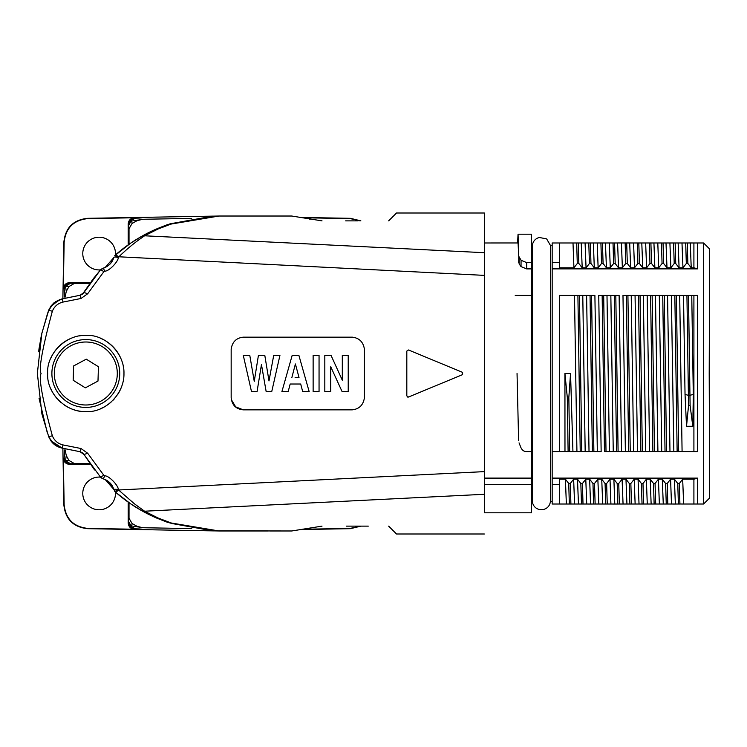 <?xml version="1.0" encoding="UTF-8"?>
<svg xmlns="http://www.w3.org/2000/svg" width="747" height="747" viewBox="0 0 747 747"><rect width="100%" height="100%" fill="white"/><g stroke="black" fill="none" stroke-linecap="round" stroke-linejoin="round"><path stroke-width="1.12" d="M531.584 501.601L532.34 501.601L532.34 245.399C532.975 241.29 535.282 238.648 539.259 237.471L546.645 238.9L550.418 245.399L550.418 501.601L552.173 501.601M518.614 440.777L517.045 373.5M520.976 447.742C522.302 450.394 524.179 451.664 526.607 451.562C524.161 451.646 522.284 450.376 520.976 447.742L519.044 442.878M519.791 444.764L520.089 445.52M531.584 478.108L484.336 478.108L484.336 484.383L531.584 484.383L531.584 451.562L526.607 451.562M531.584 451.562L531.584 295.438L515.225 295.438L531.584 295.438L531.584 262.617L526.728 262.617L521.079 260.301L518.773 256.305L518.054 234.175L517.578 242.98M396.517 212.998L388.645 220.869L396.517 212.998L484.336 212.998L484.336 242.98L518.054 242.962L519.128 263.859L521.023 266.604L526.663 268.892L531.584 268.892M531.584 262.617L531.584 234.194L518.073 234.194M484.336 484.383L484.336 512.806L531.584 512.806L531.584 484.383M406.816 351.09L406.816 395.91L406.816 351.09L408.488 349.969L462.598 372.38L462.598 374.62L408.488 397.03A1.214 1.214 0 0 1 407.675 397.077M406.816 395.91L408.488 397.03M342.126 391.671L330.734 366.73L342.126 391.671L348.223 391.671L348.223 355.329L342.303 355.329L342.303 380.195L342.303 355.329M331.014 355.329L342.303 380.195L331.014 355.329L324.814 355.329L324.814 391.671L324.814 355.329L331.014 355.329M330.734 391.671L324.814 391.671L330.734 391.671L330.734 366.73M330.734 366.842L330.734 386.899M319.053 391.671L313.133 391.671L313.124 355.329L319.053 355.329L319.053 391.671L319.053 358.747M313.133 355.329L313.133 391.671M299.015 377.506L295.401 363.966L299.015 377.506L295.112 377.506M295.401 363.966L291.872 377.506M281.89 391.671L288.165 391.671L281.89 391.671L292.189 355.329L281.89 391.671M300.696 384.023L302.712 391.671L300.696 384.023L290.172 384.023L288.165 391.671M302.712 391.671L309.183 391.671L298.875 355.329L292.189 355.329M258.219 384.49L257.052 391.671L251.515 391.671L257.061 391.671L261.459 364.536L266.175 391.671L271.721 391.671L279.948 355.329L273.719 355.329L268.995 380.942L264.793 355.329L258.434 355.329L254.251 381.334L249.778 355.329L243.279 355.329L251.515 391.671L243.279 355.329L249.778 355.329M260.89 368.066L261.45 364.555L266.175 391.671M273.71 355.329L268.995 380.942L266.072 363.107M258.434 355.329L254.251 381.334M231.168 349.269L231.168 397.731C232 405.107 236.043 409.151 243.279 409.842L352.304 409.842C359.288 409.011 363.322 404.977 364.415 397.731L364.415 349.269C363.331 342.051 359.298 338.008 352.304 337.158L243.279 337.158C236.229 337.961 232.186 341.995 231.168 349.269L231.271 347.785M243.279 409.842L235.678 406.882L231.337 399.626M47.649 373.5C46.529 393.183 65.615 412.335 85.886 411.653C105.57 412.727 124.394 393.884 123.965 373.5C124.572 353.247 105.42 334.301 86.054 335.347C66.278 334.441 46.37 353.583 47.649 373.5M121.761 386.283A38.153 38.153 0 0 1 117.428 394.855M114.543 398.599A38.153 38.153 0 0 1 112.694 400.579M111.144 402.026A38.153 38.153 0 0 1 106.476 405.574M106.466 405.574A38.153 38.153 0 0 1 100.425 408.749M85.886 411.653A38.153 38.153 0 0 1 64.587 405.21M60.824 402.344A38.153 38.153 0 0 1 58.836 400.495M57.36 398.935A38.153 38.153 0 0 1 50.553 388.104M50.6 358.775A38.153 38.153 0 0 1 71.497 338.13M79.051 335.945A38.153 38.153 0 0 1 86.045 335.347M100.509 338.288A38.153 38.153 0 0 1 121.033 358.84M123.292 366.385A38.153 38.153 0 0 1 123.507 367.599M113.339 258.854L113.693 257.734C112.461 262.048 109.66 265.278 105.29 267.389M113.086 259.489L113.693 257.706C113.992 256.865 115.533 256.819 118.297 257.594L118.614 257.024L114.777 255.623L115.533 254.83L118.829 256.781C132.527 243.727 139.997 239.077 144.573 235.791L158.121 228.984L172.706 223.428L167.356 224.754L141.827 236.267L144.573 235.791L484.336 252.701L484.336 212.998M118.297 257.594C118.315 261.581 108.791 271.609 104.748 271.133L103.291 268.136L105.215 267.426L113.693 257.734M52.355 435.8C42.374 398.982 38.62 378.215 41.094 373.5C38.555 369.289 42.308 348.513 52.355 311.2C54.419 306.307 57.986 303.254 63.065 302.059L80.993 298.483L80.022 295.298L84.019 292.469L80.022 295.298L65.129 298.286L79.061 295.485M63.065 302.059L62.122 298.893L65.129 298.286L62.122 298.893L53.588 303.207L48.658 310.397L50.992 306.037M80.368 295.214L62.122 298.893L55.642 301.601M49.395 308.642L48.854 309.884M47.238 432.606L39.04 398.254M38.648 351.772L41.459 334.805L47.5 313.665M52.355 311.2L48.676 310.397L41.879 333.171L37.35 373.351L41.916 414.015L48.676 436.603L41.916 414.015M101.937 478.295L100.387 477.025L103.861 475.335L87.67 453.233L80.993 448.517L63.065 444.941C57.986 443.746 54.419 440.693 52.355 435.809L48.658 436.603L50.787 440.637L62.122 448.107L76.661 451.029L62.122 448.125L54.27 444.418M48.863 437.144L53.887 444.101M80.368 451.786L84.019 454.531L80.022 451.702L76.661 451.029L79.051 451.505M63.756 448.433L62.122 448.107L63.065 444.941M124.021 499.071L115.533 492.17L118.829 490.219L118.297 489.406L113.684 489.266L105.252 479.583L103.291 478.864L105.523 479.742L113.086 487.511M105.318 479.621C109.678 481.74 112.461 484.962 113.693 489.285L115.533 492.17L114.777 491.377L118.614 489.976L484.336 471.618L484.336 252.701M153.443 516.653L149.727 514.898C137.336 508.819 125.935 501.246 115.533 492.17L114.73 491.311M80.993 448.517L80.022 451.711L84.019 454.531L100.602 477.258M100.696 477.361L102.955 478.752M103.861 475.335L104.748 475.876L103.31 478.874M91.937 280.545L100.387 269.975L84.019 292.469L87.67 293.767L80.993 298.483M87.67 293.767L103.861 271.665L100.696 269.639M102.311 268.509L100.593 269.751M104.748 271.124L103.861 271.665M100.565 269.779L104.757 267.631M110.967 263.037L113.152 259.284M152.267 230.888L156.879 228.815M85.345 387.833L97.988 381.063L98.445 366.73L86.269 359.167L73.626 365.937L73.169 380.27L85.345 387.833M56.996 355.609A33.914 33.914 0 0 1 103.702 344.684A33.914 33.914 0 0 1 114.618 391.391A33.914 33.914 0 0 1 67.912 402.316A33.914 33.914 0 0 1 56.996 355.609A33.914 33.914 0 0 0 67.912 402.316A33.914 33.914 0 0 0 114.618 391.391M128.204 502.133L128.204 523.171C128.615 526.728 130.604 528.755 134.152 529.231L87.931 528.418C73.589 526.896 65.652 518.969 64.13 504.627L63.327 458.397C63.803 461.954 65.82 463.934 69.378 464.354L90.424 464.354M89.845 463.523L74.308 463.523L69.041 460.507A173.416 173.416 0 0 1 66.287 455.567L64.802 448.648M69.041 460.507L65.493 460.778L66.278 455.577M69.378 464.354L70.218 463.924C66.66 463.513 64.644 461.525 64.167 457.976L65.493 460.778L70.741 463.85L74.308 463.523M100.471 477.128A16.35 16.35 0 0 0 82.777 493.422A16.35 16.35 0 0 0 99.127 509.781A16.35 16.35 0 0 0 115.43 492.077M115.43 254.923A16.35 16.35 0 0 0 99.127 237.219A16.35 16.35 0 0 0 82.777 253.578A16.35 16.35 0 0 0 100.471 269.872M90.424 282.646L69.378 282.646C65.82 283.066 63.803 285.046 63.327 288.603L64.13 242.373C65.652 228.031 73.589 220.104 87.931 218.582L134.152 217.769C130.604 218.245 128.615 220.272 128.204 223.829L128.204 244.867M129.026 244.288L129.026 228.759L132.051 223.493A173.416 173.416 0 0 1 136.981 220.738L142.612 219.273L191.615 218.413M132.051 223.493L131.78 219.945L136.981 220.729M128.204 223.829L128.624 224.67C129.044 221.112 131.024 219.095 134.581 218.61L131.78 219.945L128.699 225.183L129.026 228.759M156.599 228.937L167.337 224.698L219.058 216.023L212.774 216.154L172.277 223.428M213.268 216.126L87.67 218.32C73.327 219.842 65.391 227.77 63.869 242.112L62.879 298.735M300.63 217.452L350.436 218.32L360.857 220.869M213.53 530.884L87.67 528.68C73.327 527.158 65.391 519.23 63.869 504.888L62.879 448.265M300.63 529.548L350.436 528.68L360.857 526.131M64.802 298.352L66.278 291.423A173.416 173.416 0 0 1 69.041 286.493L74.308 283.477L89.845 283.477M66.278 291.423L65.493 286.222L69.041 286.493M74.308 283.477L70.741 283.15L65.493 286.222L64.167 289.024L64.83 297.063M70.741 283.15L69.378 282.646M128.624 224.67L128.699 225.183M309.902 219.702L309.622 217.872L306.429 218.591M309.622 217.872L350.175 218.582L359.998 220.869M360.054 526.131L350.175 528.418L303.954 529.231L306.335 528.643M132.051 523.507L131.78 527.055L136.981 526.261A173.416 173.416 0 0 1 132.051 523.507L129.026 518.241L129.026 502.712M129.026 518.241L128.204 523.171M128.699 521.817L131.78 527.055L134.581 528.39C131.024 527.905 129.044 525.888 128.624 522.33M191.708 528.587L142.621 527.727L136.981 526.271M70.218 463.924L70.741 463.85M113.189 487.782L110.126 483.01M103.17 478.827L102.386 478.528M60.759 447.78L52.897 443.223M83.972 454.568L82.889 453.149M87.67 453.233L84.019 454.531L83.02 453.27M38.835 350.222L39.077 348.438M47.173 314.571L47.593 313.348M47.276 314.282L48.658 310.397M51.02 305.999L53.999 302.806M54.251 302.591L61.777 298.968M50.469 306.774L59.499 299.631M94.57 277.044L82.422 294.234M82.908 293.842L83.972 292.432M110.388 263.7L113.227 259.106M149.727 232.102C137.336 238.181 125.935 245.754 115.533 254.83L114.777 255.614M268.201 216.023L219.058 216.023L291.732 216.023L322.022 220.869L291.732 216.023L269.919 216.023M167.888 522.433L219.058 530.977L268.201 530.977M153.686 516.765L155.441 517.55M156.59 518.054L167.057 522.144M123.059 498.333L115.533 492.17L130.669 503.833L141.827 510.733L167.356 522.246L155.32 517.503M269.919 530.977L291.732 530.977L322.022 526.131L291.732 530.977L212.97 530.856L172.706 523.563L158.121 518.016L144.573 511.209L134.479 503.851L118.829 490.219M368.28 526.131L346.412 526.131M388.645 526.131L396.517 534.002L388.636 526.131M484.336 512.806L484.336 471.618M484.336 534.002L396.517 534.002M219.058 530.977L212.783 530.846L172.277 523.572M172.071 523.46L167.356 522.256M141.827 510.733L144.573 511.209L484.336 494.29M118.297 489.406C118.399 485.485 108.651 475.297 104.748 475.867M219.058 216.023L212.97 216.144L172.053 223.54M358.028 220.869L345.665 220.869M484.336 275.382L118.829 256.781M170.811 223.596C159.513 227.377 149.848 231.598 141.827 236.267L130.538 243.251L114.73 255.689M115.738 254.652L123.591 248.265M484.336 242.98L484.336 478.108M688.379 395.34L685.036 394.407L686.521 426.294L688.538 405.528L688.389 395.34L689.957 395.34L690.107 405.528L688.538 405.528M686.521 426.294L692.796 426.294L690.107 405.528M692.796 426.294L693.319 394.351L689.976 395.34M693.291 394.351L691.759 295.448L688.482 295.448M689.957 395.331L688.491 295.485L686.932 295.476L688.398 395.331M686.969 295.457L683.514 295.438L685.036 394.397M570.54 373.5L564.937 373.5L567.3 397.46L568.841 397.46L570.54 373.5M564.928 373.5L564.975 451.562L568.112 451.562L567.309 397.46M568.841 397.46L569.681 451.552L568.112 451.562M569.681 451.552L572.93 451.562L570.549 373.5M564.975 451.562L559.447 451.562L559.447 295.438L574.499 295.438L576.927 451.562L572.93 451.562M592.231 295.438L559.447 295.438M573.005 242.99L573.929 267.809L559.447 267.809L559.447 242.98L552.173 242.98L552.173 484.383L559.447 484.383L559.447 479.191L565.395 479.191M559.447 451.562L552.173 451.562M580.232 451.562L581.782 451.562L579.467 295.457L577.907 295.448L580.232 451.543L576.927 451.562L581.876 451.562M577.935 295.448L574.499 295.448M581.764 451.552L585.172 451.552L582.781 295.438L579.476 295.438M587.842 373.5L589.019 451.562L592.343 451.552L590.046 295.457L586.61 295.448L587.842 373.5M582.763 295.438L586.6 295.438M589.038 451.562L585.19 451.562M591.577 295.448L593.874 451.543L597.329 451.562L594.901 295.438L591.577 295.448M591.587 295.467L590.018 295.467M593.902 451.562L592.334 451.562M602.157 295.448L598.749 295.448L601.148 451.562L590.933 451.562M602.147 295.457L604.463 451.543L606.013 451.552L603.688 295.457L602.147 295.438M605.994 451.552L616.574 451.552L614.277 295.457L610.841 295.448L613.25 451.562L604.444 451.562M609.412 451.552L606.994 295.438L603.697 295.438M606.984 295.438L610.822 295.438M615.808 295.448L618.096 451.543L621.551 451.552L619.123 295.438L615.808 295.448M615.817 295.467L614.249 295.467M618.133 451.562L616.564 451.562M626.388 295.448L622.979 295.448L625.37 451.562L621.551 451.562L628.666 451.562M626.369 295.457L628.685 451.562L630.244 451.562L627.919 295.457L626.369 295.438M630.225 451.552L633.652 451.562L631.224 295.438L627.919 295.438M626.275 295.438L635.062 295.438L637.499 451.562L633.652 451.562M637.499 451.562L640.805 451.562L638.508 295.457L635.062 295.438M640.039 295.448L642.327 451.543L645.744 451.552L643.344 295.438L638.48 295.438M640.805 451.543L642.345 451.543M643.326 295.438L647.173 295.438L648.415 373.5L649.591 451.562L645.763 451.562M649.591 451.562L652.887 451.562L650.609 295.457L647.201 295.448M650.59 295.438L652.15 295.438L654.447 451.533M667.566 295.438L664.26 295.438L666.539 451.543L669.975 451.552L667.566 295.438L655.455 295.438L657.911 451.571L652.897 451.562M659.302 295.438L661.721 451.562L665.035 451.562L662.738 295.457L652.15 295.448M661.739 451.562L657.883 451.562M664.251 295.457L662.72 295.457M666.567 451.562L665.035 451.562M676.39 295.448L678.678 451.543L682.086 451.552L679.695 295.438L671.366 295.429L673.831 451.562L669.984 451.562M667.547 295.438L671.404 295.438M664.989 451.562L677.137 451.552L674.84 295.467M678.696 451.562L677.137 451.562M681.955 451.562L693.907 451.562L693.907 295.438L697.558 295.438L686.652 295.438M691.787 295.438L693.907 295.438M674.578 295.438L683.514 295.438M697.549 295.42L697.558 451.58L682.114 451.562M652.813 295.438L650.488 295.438M647.341 295.438L635.249 295.438M616.49 295.438L602.054 295.438M552.173 268.883L697.586 268.873L693.907 267.809L693.907 242.98L703.59 242.98L703.59 504.02L683.636 504.02L682.674 479.191L679.303 483.514L679.919 503.992L683.636 504.02M693.907 267.809L691.218 267.809L690.284 242.971L693.907 242.98M685.709 243.018L686.316 263.514L687.875 263.514L691.208 267.809M690.284 242.971L687.24 242.99L687.875 263.514M681.992 242.98L682.963 267.818L679.088 267.809L678.145 242.98L687.259 242.98M682.963 267.818L686.325 263.514M678.145 242.98L666.035 242.98M673.579 243.018L674.214 263.504L675.746 263.504L675.157 243.018M675.727 263.514L679.07 267.818M669.9 242.99L670.871 267.818L674.224 263.504M670.843 267.809L666.996 267.809L666.007 242.99L663.019 242.98M657.799 242.99L658.705 267.809L662.057 263.514L661.478 242.999L663.028 242.999L663.681 263.523L666.996 267.809M662.085 263.532L663.653 263.532M658.714 267.809L654.876 267.809L653.933 242.98L661.478 242.98M653.933 242.98L650.898 242.99L651.533 263.495L654.876 267.809M639.413 263.551L638.806 242.98L650.917 242.98M651.533 263.486L649.974 263.486L649.376 243.008M645.651 242.98L646.603 267.809L649.974 263.486M646.603 267.809L642.765 267.809L641.785 242.99M633.577 242.99L634.502 267.809L637.845 263.523L639.413 263.514L642.747 267.818M625.146 243.046L625.734 263.486L622.372 267.809L618.525 267.809L617.601 242.971L638.806 242.98M637.247 242.98L637.863 263.551M634.492 267.809L630.655 267.809L629.693 242.98M630.655 267.809L627.312 263.486L626.686 243.046M627.312 263.486L625.734 263.486M621.439 242.98L622.363 267.809M559.447 242.98L617.592 242.98M618.507 267.818L615.183 263.523L614.585 243.008M613.016 243.008L613.632 263.523L610.29 267.818L609.309 242.971M615.183 263.514L613.642 263.514M610.271 267.809L606.433 267.809L605.453 242.99M606.433 267.809L603.081 263.486L602.465 243.055M600.915 243.055L601.512 263.486L598.142 267.809L594.304 267.809L593.379 242.971M603.081 263.486L601.512 263.486M597.226 242.99L598.132 267.8M590.961 263.532L590.354 243.008M585.078 242.971L586.059 267.818L589.411 263.523L590.961 263.514L594.285 267.818M588.795 243.008L589.411 263.532M586.04 267.809L582.202 267.809L581.213 242.99M578.243 242.99L578.85 263.504L577.291 263.523L576.675 242.99M578.86 263.504L582.184 267.818M573.929 267.809L577.291 263.504M559.447 262.617L552.173 262.617M697.595 268.864L697.549 242.98M566.338 504.02L559.447 504.02L559.447 484.383M568.738 483.477L565.414 479.182L566.357 504.01L570.904 504.02L570.288 483.458L568.738 483.458L569.335 504.02M570.904 504.02L574.583 504.01L573.64 479.182L570.288 483.477M573.649 479.191L577.496 479.191L578.458 504.02L574.602 504.02M578.458 504.02L581.483 504.01M580.839 483.524L581.465 503.945M577.496 479.191L580.839 483.514L582.417 483.514L585.779 479.191L589.626 479.191M583.005 504.02L581.465 504.02M583.005 503.945L582.417 483.524M582.996 504.01L586.712 504.02L585.788 479.191M592.969 483.458L593.566 504.01L595.135 504.01L594.509 483.458L592.969 483.458L589.644 479.182L590.55 504.029L586.722 504.02M590.55 504.029L593.566 504.02M595.126 504.02L598.833 504.02L597.852 479.182L594.509 483.477M602.68 504.02L598.833 504.02M597.88 479.191L601.727 479.191L602.708 504.01L605.696 504.02L610.915 504.01L610.01 479.191L606.639 483.505L605.07 483.496L605.686 503.964M605.061 483.505L601.727 479.191M607.236 503.964L606.639 483.496M614.781 504.029L619.356 504.02L618.74 483.458L617.19 483.458L613.875 479.182L614.781 504.029L610.943 504.02M610 479.191L613.847 479.191M617.19 483.458L617.788 504.02M619.347 504.02L623.063 504.02L622.083 479.182L618.74 483.477M626.91 504.02L623.063 504.02M631.476 503.964L630.851 483.505L629.31 483.505L625.967 479.182L626.938 504.01L631.476 504.02M622.102 479.191L625.958 479.191M629.301 483.496L629.908 503.964M631.467 504.02L635.137 504.01L634.212 479.191L630.851 483.496M634.222 479.191L638.059 479.191L639.03 504.02L635.165 504.02M639.03 504.02L642.047 504.01L641.402 483.486L638.059 479.191M643.569 504.02L642.037 504.02M643.569 503.973L642.98 483.486L641.402 483.486M643.559 504.01L647.275 504.02L646.36 479.191L642.999 483.505M646.351 479.191L650.198 479.191L651.141 504.02L647.285 504.02M651.141 504.02L659.377 504.01L658.415 479.182L655.054 483.496L655.707 503.954M655.072 483.505L653.541 483.505L654.129 503.954M653.56 483.496L650.217 479.182M663.252 504.02L659.396 504.02M658.443 479.191L662.29 479.191L663.271 504.01L671.488 504.01L670.582 479.191L667.23 483.486M667.799 504.02L667.211 483.458L665.624 483.458L666.259 504.02M665.605 483.486L662.29 479.191M670.573 479.191L674.41 479.191L675.344 504.029L671.506 504.02M675.344 504.029L678.388 504.01L677.762 483.505L674.42 479.191M679.919 504.02L678.369 504.02M677.753 483.514L679.312 483.514M693.907 504.02L693.907 479.191L682.683 479.191M697.549 504.02L697.549 478.155M552.173 478.108L697.549 478.127L693.907 479.191M552.173 484.383L552.173 504.02L559.447 504.02M567.636 451.562L572.884 451.562M585.05 451.562L589.019 451.562M615.136 451.562L618.329 451.562M640.721 451.562L654.689 451.562M676.315 451.562L678.808 451.562M709.202 373.5L709.65 249.031L709.65 497.969L709.202 373.5M709.65 383.827L709.65 363.173M518.773 256.305L518.717 262.673M519.193 257.51L519.128 263.859M521.023 266.604L521.079 260.301M526.663 268.892L526.728 262.617M155.143 229.581L156.31 229.068M59.162 356.692A31.495 31.495 0 0 0 59.05 356.889A31.495 31.495 0 0 0 69.097 400.196A31.495 31.495 0 0 0 112.564 390.111A31.495 31.495 0 0 0 102.516 346.804A31.495 31.495 0 0 0 59.162 356.692M64.83 449.937L64.167 457.976L63.327 458.397M142.621 219.273L134.581 218.61L134.152 217.769M63.327 288.603L64.167 289.024C64.644 285.475 66.66 283.487 70.218 283.076M134.152 529.231L134.581 528.39L142.621 527.727M72.496 296.811L70.909 297.129M41.459 334.805L39.04 348.765M72.132 450.124L70.918 449.871M100.584 477.24L103.291 478.864M94.58 469.956L84.019 454.531L80.405 451.795M50.824 440.739C53.644 444.633 57.407 447.089 62.122 448.107M48.686 310.388L41.879 333.171M62.122 298.893L53.569 303.179M84.028 292.469L80.405 295.196M109.492 264.625L111.471 262.346M80.564 451.842L82.842 453.102M60.451 447.686L55.045 444.997M82.544 294.141L80.274 295.233M155.301 517.494L156.31 517.932M167.347 522.256L172.314 523.572M130.669 503.833L135.637 507.073M115.533 492.17L114.777 491.386M167.319 224.707L165.507 225.407M172.314 223.428L167.347 224.744M137.644 238.695L130.538 243.261M121.826 249.619L115.533 254.83M531.584 245.399L532.34 245.399M550.418 501.601C549.745 505.878 547.308 508.548 543.106 509.613L539.259 509.529C535.282 508.352 532.975 505.71 532.34 501.601M550.418 245.399L552.173 245.399M709.65 249.031L703.59 242.98M709.65 497.969L703.59 504.02"/></g></svg>
